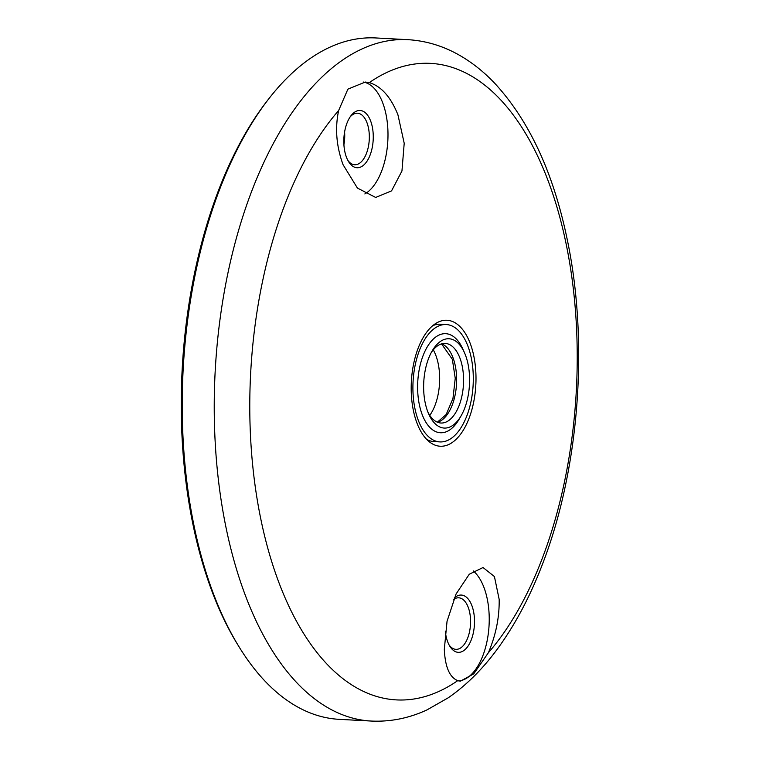 <?xml version="1.0" encoding="UTF-8"?>
<svg xmlns="http://www.w3.org/2000/svg" width="759" height="759" viewBox="0 0 759 759"><rect width="100%" height="100%" fill="white"/><g stroke="black" fill="none" stroke-linecap="round" stroke-linejoin="round"><path stroke-width="1.14" d="M347.85 160.367A25.806 13.207 93.1 0 0 354.7 164.75A25.806 13.207 93.1 0 0 368.419 127.74A25.806 13.207 93.1 0 0 357.461 113.214A25.806 13.207 93.1 0 0 350.184 116.839M344.823 151.601A28.671 14.668 -86.9 0 1 351.047 115.653A28.671 14.668 -86.9 0 1 372.252 126.63A28.671 14.668 -86.9 0 1 366.872 161.411A28.671 14.668 -86.9 0 1 348.58 161.639A28.671 14.668 -86.9 0 1 344.823 151.601M449.091 644.96A25.806 13.207 93.1 0 0 455.941 649.343A25.806 13.207 93.1 0 0 469.66 612.342A25.806 13.207 93.1 0 0 458.692 597.807A25.806 13.207 93.1 0 0 453.73 599.373M454.28 598.026A28.671 14.668 -86.9 0 1 473.493 611.223A28.671 14.668 -86.9 0 1 468.113 646.013A28.671 14.668 -86.9 0 1 449.821 646.232A28.671 14.668 -86.9 0 1 446.064 636.194A28.671 14.668 -86.9 0 1 445.315 631.317M239 646.744L237.539 644.353A338.315 173.137 -86.9 0 1 193.241 525.826A338.315 173.137 -86.9 0 1 266.589 101.64L268.297 99.429A341.18 174.598 93.1 0 0 194.332 527.211A341.18 174.598 93.1 0 0 239 646.744A341.18 174.598 93.1 0 0 339.273 719.342L371.246 721.05C390.401 721.961 408.997 718.242 427.023 709.883L448.114 697.872C467.155 684.76 484.413 667.322 499.868 645.567C516.87 621.649 531.366 593.747 543.359 561.85C579.658 466.719 588.813 340.649 567.001 238.411C553.207 172.34 529.127 120.643 494.764 83.319C484.697 72.703 473.815 63.86 462.117 56.802C445.049 46.517 426.909 40.806 407.716 39.658A341.18 174.598 93.1 0 0 226.305 528.919A341.18 174.598 93.1 0 0 371.246 721.05M457.734 680.643L460.39 681.165L473.73 673.859L488.369 652.749C495.874 635.131 499.479 617.342 499.166 599.373L494.422 576.546L483.047 567.523L469.271 574.231L456.102 593.955L447.042 621.308L444.319 649.315C445.097 666.867 449.565 677.303 457.734 680.643A318.676 163.09 93.1 0 1 261.096 520.408A318.676 163.09 93.1 0 1 338.628 110.539C334.88 128.347 336.37 146.411 343.077 164.722L357.413 188.061L375.686 197.454L391.559 190.86L401.957 170.984L404.205 143.271L397.925 114.78C390.743 96.896 381.189 86.175 369.272 82.636L365.288 82.048L347.888 89.154L338.628 110.539M413.427 410.714A63.073 32.276 93.1 0 0 429.338 441.804A63.073 32.276 93.1 0 0 465.561 426.16A63.073 32.276 93.1 0 0 473.758 355.791A63.073 32.276 93.1 0 0 435.675 323.514A63.073 32.276 93.1 0 0 413.427 410.714M473.236 570.891A57.342 29.345 -86.9 0 1 487.202 598.737A57.342 29.345 -86.9 0 1 458.768 680.937M426.653 439.338A58.775 30.075 93.1 0 0 434.063 441.605L439.964 441.918A58.775 30.075 93.1 0 0 468.512 411.084A58.775 30.075 93.1 0 0 469.119 349.614A58.775 30.075 93.1 0 0 446.245 324.539A58.775 30.075 93.1 0 0 417.697 355.373A58.775 30.075 93.1 0 0 417.089 416.843A58.775 30.075 93.1 0 0 439.964 441.918M446.245 324.539L440.343 324.216A58.775 30.075 93.1 0 0 432.734 325.687M363.257 82.029A57.342 29.345 -86.9 0 1 385.961 114.144A57.342 29.345 -86.9 0 1 364.851 193.962M407.716 39.658L375.743 37.95A341.18 174.598 93.1 0 0 268.297 99.429M344.595 131.962A25.806 13.207 -86.9 0 1 343.912 144.741M429.784 415.363A42.143 21.565 93.1 0 0 436.672 357.783A42.143 21.565 93.1 0 0 433.285 349.852M427.924 412.146A39.857 20.398 93.1 0 0 440.97 423.019A39.857 20.398 93.1 0 0 460.324 402.109A39.857 20.398 93.1 0 0 460.741 360.43A39.857 20.398 93.1 0 0 445.229 343.429A39.857 20.398 93.1 0 0 431.103 352.85M466.406 357.831A44.724 22.893 93.1 0 0 464.517 352.821A44.724 22.893 93.1 0 0 432.07 351.085A44.724 22.893 93.1 0 0 426.814 408.997A44.724 22.893 93.1 0 0 428.702 414.006A44.724 22.893 93.1 0 0 461.149 415.742A44.724 22.893 93.1 0 0 466.406 357.831M464.517 352.821L462.962 349.301A49.601 25.379 93.1 0 0 428.607 344.757A49.601 25.379 93.1 0 0 421.15 411.596A49.601 25.379 93.1 0 0 459.223 419.072L461.149 415.742M488.369 652.749A318.676 163.09 93.1 0 0 565.91 242.871A318.676 163.09 93.1 0 0 369.272 82.636M441.729 343.827A39.857 20.398 -86.9 0 1 453.806 360.06A39.857 20.398 -86.9 0 1 437.535 422.251M437.345 422.175L446.178 414.528L452.962 398.466L455.239 378.286L452.345 359.292L441.539 343.884"/></g></svg>

